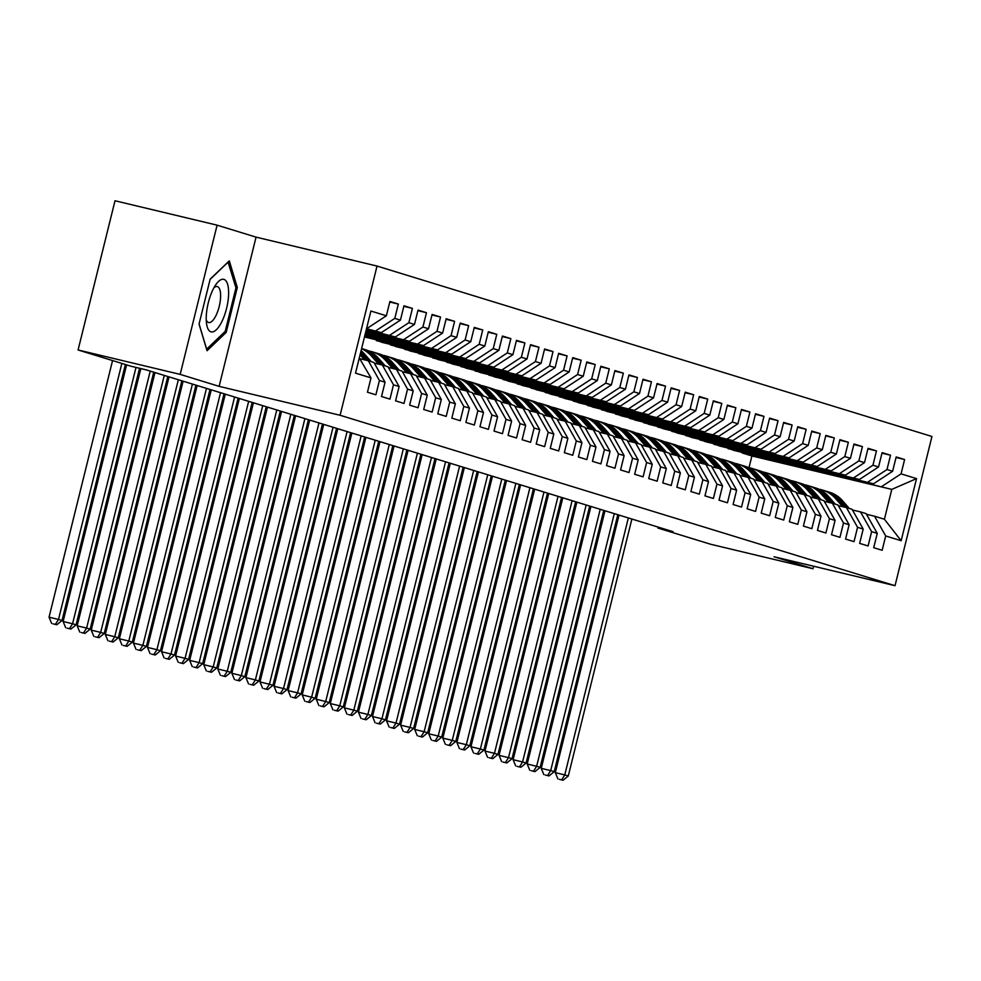 <?xml version="1.0" encoding="UTF-8"?>
<svg xmlns="http://www.w3.org/2000/svg" width="981" height="981" viewBox="0 0 981 981"><rect width="100%" height="100%" fill="white"/><g stroke="black" fill="none" stroke-linecap="round" stroke-linejoin="round"><path stroke-width="1.47" d="M217.095 225.164L180.173 374.386L219.119 386.355L256.053 237.132L217.095 225.164L115.01 200.762L78.088 349.984L131.098 366.256L146.23 369.874L673.015 531.665L657.895 528.048L710.906 544.32L812.991 568.735L813.617 566.233M256.053 237.132L377.035 266.059L931.95 436.484L895.028 585.694L340.1 415.27L377.035 266.059M748.993 467.692L751.9 455.957L891.79 489.396L916.536 478.605L901.061 473.86L904.605 459.537L896.168 456.95L892.624 471.272L886.996 469.543L890.54 455.221L882.103 452.633L878.559 466.944L872.931 465.215L876.474 450.904L868.038 448.317L864.494 462.627L858.878 460.898L862.422 446.588L853.973 443.988L850.441 458.311L844.813 456.582L848.357 442.272L839.92 439.672L836.376 453.995L830.748 452.266L834.291 437.943L825.855 435.356L822.311 449.678L816.683 447.949L820.226 433.627L811.79 431.039L808.246 445.349L802.617 443.62L806.161 429.31L797.725 426.723L794.181 441.033L788.565 439.304L792.096 424.994L783.66 422.394L780.116 436.717L774.5 434.988L778.043 420.677L769.607 418.078L766.063 432.4L760.434 430.671L763.978 416.349L755.542 413.761L751.998 428.084L746.369 426.355L749.913 412.032L741.477 409.445L737.933 423.755L732.304 422.038L735.848 407.716L727.412 405.128L723.868 419.439L718.251 417.71L721.783 403.399L713.346 400.8L709.803 415.122L704.186 413.393L707.73 399.083L699.294 396.483L695.75 410.806L690.121 409.077L693.665 394.754L685.228 392.167L681.685 406.49L676.056 404.761L679.6 390.438L671.163 387.851L667.62 402.161L661.991 400.444L665.535 386.122L657.098 383.534L653.554 397.845L647.926 396.116L651.47 381.805L643.033 379.206L639.489 393.528L633.873 391.799L637.417 377.489L628.968 374.889L625.437 389.212L619.808 387.483L623.352 373.16L614.915 370.573L611.371 384.895L605.743 383.166L609.287 368.844L600.85 366.256L597.306 380.567L591.678 378.85L595.222 364.527L586.785 361.94L583.241 376.25L577.613 374.521L581.157 360.211L572.72 357.624L569.176 371.934L563.56 370.205L567.104 355.895L558.655 353.295L555.111 367.617L549.495 365.888L553.039 351.566L544.602 348.978L541.058 363.301L535.43 361.572L538.974 347.249L530.537 344.662L526.993 358.972L521.365 357.256L524.909 342.933L516.472 340.346L512.928 354.656L507.3 352.927L510.843 338.617L502.407 336.029L498.863 350.34L493.247 348.611L496.778 334.3L488.342 331.701L484.798 346.023L479.182 344.294L482.726 329.972L474.289 327.384L470.745 341.707L465.117 339.978L468.66 325.655L460.224 323.068L456.68 337.378L451.052 335.661L454.595 321.339L446.159 318.751L442.615 333.062L436.986 331.333L440.53 317.022L432.094 314.435L428.55 328.745L422.921 327.016L426.465 312.706L418.029 310.106L414.485 324.429L408.869 322.7L412.412 308.377L403.964 305.79L400.432 320.113L394.803 318.384L398.347 304.061L389.911 301.474L386.367 315.784L367.25 328.304M916.536 478.605L901.159 540.715L885.696 535.969L874.562 516.214L866.493 514.289M386.367 315.784L370.892 311.038L355.527 373.148L370.99 377.893L367.446 392.216L375.895 394.803L379.426 380.493L385.055 382.21L381.511 396.532L389.948 399.12L393.491 384.81L399.12 386.539L395.576 400.849L404.013 403.436L407.556 389.126L413.185 390.855L409.641 405.165L418.078 407.765L421.622 393.442L427.25 395.171L423.706 409.494L432.143 412.081L435.687 397.759L441.303 399.488L437.759 413.81L446.208 416.398L449.739 402.087L455.368 403.804L451.824 418.127L460.261 420.714L463.805 406.404L469.433 408.133L465.889 422.443L474.326 425.031L477.87 410.72L483.498 412.449L479.954 426.76L488.391 429.359L491.935 415.037L497.563 416.766L494.019 431.076L502.456 433.676L506 419.353L511.616 421.082L508.084 435.405L516.521 437.992L520.065 423.669L525.681 425.398L522.137 439.721L530.574 442.308L534.118 427.998L539.746 429.727L536.202 444.037L544.639 446.625L548.183 432.314L553.811 434.043L550.267 448.354L558.704 450.953L562.248 436.631L567.876 438.36L564.333 452.67L572.769 455.27L576.313 440.947L581.941 442.676L578.398 456.999L586.834 459.586L590.378 445.264L595.994 446.993L592.45 461.315L600.887 463.903L604.431 449.592L610.059 451.321L606.516 465.632L614.952 468.219L618.496 453.909L624.124 455.638L620.581 469.948L629.017 472.548L632.561 458.225L638.19 459.954L634.646 474.264L643.082 476.864L646.626 462.541L652.255 464.271L648.711 478.593L657.147 481.18L660.691 466.858L666.307 468.587L662.764 482.91L671.212 485.497L674.744 471.187L680.373 472.916L676.829 487.226L685.265 489.813L688.809 475.503L694.438 477.232L690.894 491.542L699.33 494.142L702.874 479.819L708.503 481.548L704.959 495.859L713.395 498.458L716.939 484.136L722.568 485.865L719.024 500.187L727.461 502.775L731.004 488.452L736.621 490.181L733.089 504.504L741.526 507.091L745.07 492.781L750.686 494.51L747.142 508.82L755.578 511.408L759.122 497.097L764.751 498.826L761.207 513.137L769.644 515.736L773.187 501.414L778.816 503.143L775.272 517.453L783.709 520.053L787.253 505.73L792.881 507.459L789.337 521.782L797.774 524.369L801.318 510.046L806.946 511.775L803.402 526.098L811.839 528.685L815.383 514.375L820.999 516.104L817.455 530.414L825.892 533.002L829.436 518.691L835.064 520.42L831.52 534.731L839.957 537.33L843.501 523.008L849.129 524.737L845.585 539.047L854.022 541.647L857.566 527.324L863.194 529.053L859.65 543.376L868.087 545.963L871.631 531.641L877.259 533.37L873.715 547.692L882.152 550.28L885.696 535.969M366.526 328.709L381.315 332.62L366.428 329.064M394.803 318.384L375.686 330.891M400.432 320.113L381.315 332.62M359.279 357.967L370.99 377.893M366.293 329.604L395.38 336.949L366.207 329.972M408.869 322.7L389.751 335.22M414.485 324.429L395.38 336.949M379.426 380.493L368.304 360.738L360.235 358.813M368.304 360.738L373.92 362.467L385.055 382.21M366.072 330.511L409.433 341.265L365.987 330.879M422.921 327.016L403.816 339.536M428.55 328.745L409.433 341.265M393.491 384.81L382.369 365.055L374.301 363.129M382.369 365.055L387.986 366.784L399.12 386.539M365.852 331.419L423.498 345.582L365.766 331.774M436.986 331.333L417.869 343.853M442.615 333.062L423.498 345.582M407.556 389.126L396.422 369.383L388.366 367.446M396.422 369.383L402.051 371.1L413.185 390.855M365.631 332.314L437.563 349.898L365.545 332.682M451.052 335.661L431.934 348.169M456.68 337.378L437.563 349.898M421.622 393.442L410.487 373.7L402.431 371.762M410.487 373.7L416.116 375.429L427.25 395.171M365.41 333.221L451.628 354.215L365.312 333.577M465.117 339.978L445.999 352.486M470.745 341.707L451.628 354.215M435.687 397.759L424.552 378.016L416.484 376.091M424.552 378.016L430.181 379.745L441.303 399.488M365.177 334.129L465.693 358.531L365.091 334.484M479.182 344.294L460.064 356.814M484.798 346.023L465.693 358.531M449.739 402.087L438.617 382.332L430.549 380.407M438.617 382.332L444.246 384.062L455.368 403.804M364.957 335.024L479.746 362.86L364.871 335.392M493.247 348.611L474.13 361.131M498.863 350.34L479.746 362.86M463.805 406.404L452.682 386.649L444.614 384.724M452.682 386.649L458.299 388.378L469.433 408.133M364.736 335.931L493.811 367.176L364.65 336.287M507.3 352.927L488.195 365.447M512.928 354.656L493.811 367.176M477.87 410.72L466.735 390.978L458.679 389.04M466.735 390.978L472.364 392.694L483.498 412.449M364.515 336.839L507.876 371.492L364.478 336.974M521.365 357.256L502.247 369.763M526.993 358.972L507.876 371.492M491.935 415.037L480.8 395.294L472.744 393.356M480.8 395.294L486.429 397.023L497.563 416.766M376.422 340.64L521.941 375.809L382.05 342.369L376.557 340.1M535.43 361.572L516.313 374.08M541.058 363.301L521.941 375.809M506 419.353L494.865 399.61L486.797 397.685M494.865 399.61L500.494 401.339L511.616 421.082M390.487 344.956L536.006 380.125L396.116 346.685L390.622 344.417M549.495 365.888L530.378 378.408M555.111 367.617L536.006 380.125M520.065 423.669L508.931 403.927L500.862 402.002M508.931 403.927L514.559 405.656L525.681 425.398M404.552 349.273L550.059 384.454L410.181 351.002L404.687 348.733M563.56 370.205L544.443 382.725M569.176 371.934L550.059 384.454M534.118 427.998L522.996 408.243L514.927 406.318M522.996 408.243L528.612 409.972L539.746 429.727M418.617 353.589L564.124 388.77L424.246 355.318L418.752 353.05M577.613 374.521L558.508 387.041M583.241 376.25L564.124 388.77M548.183 432.314L537.048 412.56L528.992 410.634M537.048 412.56L542.677 414.289L553.811 434.043M432.682 357.918L578.189 393.087L438.299 359.647L432.817 357.366M591.678 378.85L572.561 391.358M597.306 380.567L578.189 393.087M562.248 436.631L551.114 416.888L543.057 414.951M551.114 416.888L556.742 418.617L567.876 438.36M446.735 362.234L592.254 397.403L452.364 363.963L446.87 361.695M605.743 383.166L586.626 395.674M611.371 384.895L592.254 397.403M576.313 440.947L565.179 421.205L557.11 419.279M565.179 421.205L570.807 422.934L581.941 442.676M460.8 366.551L606.319 401.72L466.429 368.28L460.935 366.011M619.808 387.483L600.691 400.003M625.437 389.212L606.319 401.72M590.378 445.264L579.244 425.521L571.175 423.596M579.244 425.521L584.872 427.25L595.994 446.993M474.865 370.867L620.384 406.048L480.494 372.596L475 370.328M633.873 391.799L614.756 404.319M639.489 393.528L620.384 406.048M604.431 449.592L593.309 429.837L585.24 427.912M593.309 429.837L598.925 431.566L610.059 451.321M488.93 375.183L634.437 410.365L494.559 376.912L489.065 374.644M647.926 396.116L628.821 408.636M653.554 397.845L634.437 410.365M618.496 453.909L607.374 434.154L599.305 432.229M607.374 434.154L612.99 435.883L624.124 455.638M502.995 379.512L648.502 414.681L508.612 381.241L503.13 378.96M661.991 400.444L642.874 412.952M667.62 402.161L648.502 414.681M632.561 458.225L621.427 438.482L613.37 436.545M621.427 438.482L627.055 440.211L638.19 459.954M517.048 383.829L662.567 418.997L522.677 385.558L517.183 383.289M676.056 404.761L656.939 417.268M681.685 406.49L662.567 418.997M646.626 462.541L635.492 442.799L627.435 440.874M635.492 442.799L641.12 444.528L652.255 464.271M531.113 388.145L676.632 423.314L536.742 389.874L531.248 387.605M690.121 409.077L671.004 421.597M695.75 410.806L676.632 423.314M660.691 466.858L649.557 447.115L641.488 445.19M649.557 447.115L655.185 448.844L666.307 468.587M545.178 392.461L690.698 427.642L550.807 394.19L545.313 391.922M704.186 413.393L685.069 425.913M709.803 415.122L690.698 427.642M674.744 471.187L663.622 451.432L655.553 449.506M663.622 451.432L669.238 453.161L680.373 472.916M559.244 396.778L704.75 431.959L564.872 398.507L559.378 396.238M718.251 417.71L699.134 430.23M723.868 419.439L704.75 431.959M688.809 475.503L677.687 455.748L669.618 453.823M677.687 455.748L683.303 457.477L694.438 477.232M573.309 401.106L718.815 436.275L578.925 402.835L573.444 400.555M732.304 422.038L713.187 434.546M737.933 423.755L718.815 436.275M702.874 479.819L691.74 460.077L683.683 458.139M691.74 460.077L697.368 461.806L708.503 481.548M587.374 405.423L732.881 440.592L592.99 407.152L587.496 404.883M746.369 426.355L727.252 438.863M751.998 428.084L732.881 440.592M716.939 484.136L705.805 464.393L697.749 462.468M705.805 464.393L711.433 466.122L722.568 485.865M601.427 409.739L746.946 444.908L607.055 411.468L601.561 409.2M760.434 430.671L741.317 443.191M766.063 432.4L746.946 444.908M731.004 488.452L719.87 468.71L711.801 466.784M719.87 468.71L725.499 470.439L736.621 490.181M615.492 414.056L761.011 449.237L621.12 415.785L615.627 413.516M774.5 434.988L755.382 447.508M780.116 436.717L761.011 449.237M745.07 492.781L733.935 473.026L725.866 471.101M733.935 473.026L739.564 474.755L750.686 494.51M629.557 418.372L775.064 453.553L635.185 420.101L629.692 417.832M788.565 439.304L769.447 451.824M794.181 441.033L775.064 453.553M759.122 497.097L748 477.342L739.932 475.417M748 477.342L753.616 479.071L764.751 498.826M643.622 422.701L789.129 457.869L649.25 424.43L643.757 422.149M802.617 443.62L783.512 456.14M808.246 445.349L789.129 457.869M773.187 501.414L762.053 481.671L753.997 479.734M762.053 481.671L767.682 483.4L778.816 503.143M657.687 427.017L803.194 462.186L663.303 428.746L657.822 426.477M816.683 447.949L797.565 460.457M822.311 449.678L803.194 462.186M787.253 505.73L776.118 485.987L768.062 484.062M776.118 485.987L781.747 487.716L792.881 507.459M671.74 431.333L817.259 466.502L677.368 433.062L671.875 430.794M830.748 452.266L811.63 464.786M836.376 453.995L817.259 466.502M801.318 510.046L790.183 490.304L782.115 488.379M790.183 490.304L795.812 492.033L806.946 511.775M685.805 435.65L831.324 470.831L691.433 437.379L685.94 435.11M844.813 456.582L825.695 469.102M850.441 458.311L831.324 470.831M815.383 514.375L804.248 494.62L796.18 492.695M804.248 494.62L809.877 496.349L820.999 516.104M699.87 439.966L845.389 475.147L705.498 441.695L700.005 439.427M858.878 460.898L839.761 473.418M864.494 462.627L845.389 475.147M829.436 518.691L818.313 498.937L810.245 497.011M818.313 498.937L823.93 500.666L835.064 520.42M713.935 444.295L859.442 479.464L719.563 446.012L714.07 443.743M872.931 465.215L853.826 477.735M878.559 466.944L859.442 479.464M843.501 523.008L832.379 503.265L824.31 501.328M832.379 503.265L837.995 504.994L849.129 524.737M728 448.611L873.507 483.78L733.616 450.34L728.135 448.072M886.996 469.543L867.878 482.051M892.624 471.272L873.507 483.78M857.566 527.324L846.431 507.582L838.375 505.656M846.431 507.582L852.06 509.311L863.194 529.053M751.9 455.957L742.053 452.928L891.79 489.396L884.408 519.243L874.562 516.214M901.061 473.86L881.944 486.38M871.631 531.641L860.496 511.898L852.44 509.973M860.496 511.898L866.125 513.627L877.259 533.37M180.173 374.386L78.088 349.984M895.028 585.694L774.034 556.767L812.991 568.735M219.119 386.355L340.1 415.27M658.128 527.091L657.895 528.048M901.159 540.715L884.408 519.243M226.194 332.412L237.304 287.482L229.296 260.848L210.167 279.144L199.045 324.086L207.052 350.72L226.194 332.412L224.539 332.019M904.605 459.537L896.033 457.489M890.54 455.221L881.968 453.173M876.474 450.904L867.903 448.857M862.422 446.588L853.85 444.54M848.357 442.272L839.785 440.211M834.291 437.943L825.72 435.895M820.226 433.627L811.655 431.579M806.161 429.31L797.59 427.262M792.096 424.994L783.525 422.946M778.043 420.677L769.472 418.617M763.978 416.349L755.407 414.301M749.913 412.032L741.342 409.984M735.848 407.716L727.277 405.668M721.783 403.399L713.212 401.352M707.73 399.083L699.159 397.023M693.665 394.754L685.094 392.707M679.6 390.438L671.029 388.39M665.535 386.122L656.963 384.074M651.47 381.805L642.898 379.757M637.417 377.489L628.846 375.429M623.352 373.16L614.78 371.112M609.287 368.844L600.715 366.796M595.222 364.527L586.65 362.48M581.157 360.211L572.585 358.163M567.104 355.895L558.52 353.834M553.039 351.566L544.467 349.518M538.974 347.249L530.402 345.202M524.909 342.933L516.337 340.885M510.843 338.617L502.272 336.569M496.778 334.3L488.207 332.252M482.726 329.972L474.154 327.924M468.66 325.655L460.089 323.607M454.595 321.339L446.024 319.291M440.53 317.022L431.959 314.975M426.465 312.706L417.894 310.658M412.412 308.377L403.841 306.33M398.347 304.061L389.776 302.013M235.734 287.102L237.304 287.482M849.362 508.477L842.421 500.604A31.784 29.737 -72.9 0 0 829.509 492.217L826.836 491.395A31.784 29.737 -72.9 0 0 825.99 491.15M842.642 506.674L835.395 498.434A31.784 29.737 -72.9 0 0 822.47 490.059A31.784 29.737 -72.9 0 0 818.89 489.212M846.689 507.655L839.748 499.783A31.784 29.737 -72.9 0 0 826.836 491.395M822.47 490.059L825.144 490.868A31.784 29.737 107.1 0 1 838.056 499.255L845.107 507.263M628.355 517.943L564.762 774.916L568.281 775.996L631.874 519.023M559.305 779.331L563.094 780.238L559.305 779.331M561.684 779.809L564.762 774.916L555.307 772.66L619.048 515.086M555.307 772.66L557.907 778.902M563.094 780.238L568.281 775.996M835.297 504.16L828.356 496.276A31.784 29.737 -72.9 0 0 815.444 487.888L812.771 487.079A31.784 29.737 -72.9 0 0 811.925 486.821M828.577 502.358L821.33 494.117A31.784 29.737 -72.9 0 0 808.405 485.73A31.784 29.737 -72.9 0 0 804.825 484.884M832.624 503.339L825.683 495.454A31.784 29.737 -72.9 0 0 812.771 487.079M808.405 485.73L811.079 486.551A31.784 29.737 107.1 0 1 824.003 494.939L831.042 502.946M614.29 513.627L550.697 770.6L554.216 771.679L617.809 514.706M545.252 775.015L549.029 775.922L545.252 775.015M547.619 775.493L550.697 770.6L541.242 768.344L604.995 510.77M541.242 768.344L543.842 774.585M549.029 775.922L554.216 771.679M821.232 499.844L814.291 491.959A31.784 29.737 -72.9 0 0 801.379 483.572L798.706 482.75A31.784 29.737 -72.9 0 0 797.86 482.505M814.512 498.029L807.265 489.801A31.784 29.737 -72.9 0 0 794.352 481.413A31.784 29.737 -72.9 0 0 790.76 480.567M818.559 499.022L811.618 491.138A31.784 29.737 -72.9 0 0 798.706 482.75M794.352 481.413L797.013 482.235A31.784 29.737 107.1 0 1 809.938 490.623L816.989 498.63M600.225 509.311L536.632 766.284L540.151 767.363L603.744 510.39M531.187 770.698L534.964 771.606L531.187 770.698M533.554 771.164L536.632 766.284L527.189 764.015L590.93 506.454M527.189 764.015L529.777 770.269M534.964 771.606L540.151 767.363M206.268 316.274A27.014 9.54 103.4 0 0 206.599 324.012A27.014 9.54 103.4 0 0 218.371 327.433A27.014 9.54 103.4 0 0 228.585 294.925A27.014 9.54 103.4 0 0 216.102 284.282A27.014 9.54 103.4 0 0 206.268 316.274M206.231 319.88A18.492 6.536 103.4 0 0 208.646 322.516A18.492 6.536 103.4 0 0 220.59 297.218A18.492 6.536 103.4 0 0 217.242 286.55A18.492 6.536 103.4 0 0 213.907 287.813M228.058 262.025L235.955 287.862L225.189 331.406L206.648 349.138L199.082 323.963M210.118 279.352L228.193 262.062M807.167 495.515L800.238 487.643A31.784 29.737 -72.9 0 0 787.314 479.255L784.641 478.434A31.784 29.737 -72.9 0 0 783.794 478.188M800.447 493.713L793.2 485.485A31.784 29.737 -72.9 0 0 780.287 477.097A31.784 29.737 -72.9 0 0 776.694 476.251M804.494 494.706L797.565 486.821A31.784 29.737 -72.9 0 0 784.641 478.434M780.287 477.097L782.961 477.919A31.784 29.737 107.1 0 1 795.873 486.306L802.924 494.301M586.172 504.982L522.579 761.955L526.086 763.046L589.679 506.061M517.122 766.382L520.899 767.277L517.122 766.382M519.501 766.848L522.579 761.955L513.124 759.699L576.865 502.125M513.124 759.699L515.712 765.94M520.899 767.277L526.086 763.046M793.114 491.199L786.173 483.326A31.784 29.737 -72.9 0 0 773.249 474.939L770.576 474.117A31.784 29.737 -72.9 0 0 769.729 473.872M786.394 489.396L779.135 481.168A31.784 29.737 -72.9 0 0 766.222 472.781A31.784 29.737 -72.9 0 0 762.629 471.935M790.441 490.377L783.5 482.505A31.784 29.737 -72.9 0 0 770.576 474.117M766.222 472.781L768.896 473.602A31.784 29.737 107.1 0 1 781.808 481.99L788.859 489.985M572.107 500.666L508.514 757.639L512.021 758.718L575.626 501.745M503.057 762.053L506.834 762.96L503.057 762.053M505.436 762.531L508.514 757.639L499.059 755.382L562.8 497.808M499.059 755.382L501.647 761.624M506.834 762.96L512.021 758.718M779.049 486.883L772.108 479.01A31.784 29.737 -72.9 0 0 759.196 470.622L756.523 469.801A31.784 29.737 -72.9 0 0 755.677 469.556M772.329 485.08L765.07 476.84A31.784 29.737 -72.9 0 0 752.157 468.464A31.784 29.737 -72.9 0 0 748.577 467.618M776.376 486.061L769.435 478.188A31.784 29.737 -72.9 0 0 756.523 469.801M752.157 468.464L754.83 469.274A31.784 29.737 107.1 0 1 767.743 477.661L774.794 485.669M558.042 496.349L494.449 753.322L497.968 754.401L561.561 497.428M488.992 757.737L492.781 758.644L488.992 757.737M491.371 758.215L494.449 753.322L484.994 751.066L548.735 493.492M484.994 751.066L487.594 757.307M492.781 758.644L497.968 754.401M764.984 482.566L758.043 474.681A31.784 29.737 -72.9 0 0 745.131 466.294L742.458 465.485A31.784 29.737 -72.9 0 0 741.611 465.227M758.264 480.764L751.017 472.523A31.784 29.737 -72.9 0 0 738.092 464.136A31.784 29.737 -72.9 0 0 734.511 463.29M762.311 481.745L755.37 473.86A31.784 29.737 -72.9 0 0 742.458 465.485M738.092 464.136L740.765 464.957A31.784 29.737 107.1 0 1 753.69 473.345L760.729 481.352M543.977 492.033L480.383 749.006L483.903 750.085L547.496 493.112M474.927 753.42L478.716 754.328L474.927 753.42M477.306 753.899L480.383 749.006L470.929 746.749L534.682 489.176M470.929 746.749L473.529 752.991M478.716 754.328L483.903 750.085M750.919 478.25L743.978 470.365A31.784 29.737 -72.9 0 0 731.066 461.977L728.393 461.156A31.784 29.737 -72.9 0 0 727.546 460.911M744.199 476.435L736.952 468.207A31.784 29.737 -72.9 0 0 724.039 459.819A31.784 29.737 -72.9 0 0 720.446 458.973M748.245 477.428L741.305 469.543A31.784 29.737 -72.9 0 0 728.393 461.156M724.039 459.819L726.7 460.641A31.784 29.737 107.1 0 1 739.625 469.028L746.664 477.036M529.912 487.716L466.318 744.689L469.838 745.768L533.431 488.796M460.874 749.104L464.651 750.011L460.874 749.104M463.24 749.57L466.318 744.689L456.876 742.421L520.617 484.859M456.876 742.421L459.464 748.675M464.651 750.011L469.838 745.768M736.854 473.933L729.913 466.049A31.784 29.737 -72.9 0 0 717.001 457.661L714.327 456.839A31.784 29.737 -72.9 0 0 713.481 456.594M730.134 472.119L722.887 463.89A31.784 29.737 -72.9 0 0 709.974 455.503A31.784 29.737 -72.9 0 0 706.381 454.657M734.18 473.112L727.252 465.227A31.784 29.737 -72.9 0 0 714.327 456.839M709.974 455.503L712.647 456.324A31.784 29.737 107.1 0 1 725.56 464.712L732.611 472.707M515.859 483.388L452.266 740.361L455.773 741.452L519.366 484.467M446.809 744.787L450.586 745.683L446.809 744.787M449.175 745.253L452.266 740.361L442.811 738.104L506.552 480.531M442.811 738.104L445.399 744.346M450.586 745.683L455.773 741.452M722.801 469.605L715.86 461.732A31.784 29.737 -72.9 0 0 702.936 453.345L700.262 452.523A31.784 29.737 -72.9 0 0 699.416 452.278M716.081 467.802L708.822 459.574A31.784 29.737 -72.9 0 0 695.909 451.186A31.784 29.737 -72.9 0 0 692.316 450.34M720.128 468.783L713.187 460.911A31.784 29.737 -72.9 0 0 700.262 452.523M695.909 451.186L698.582 452.008A31.784 29.737 107.1 0 1 711.495 460.396L718.546 468.391M501.794 479.071L438.2 736.044L441.708 737.123L505.313 480.15M432.744 740.459L436.52 741.366L432.744 740.459M435.123 740.937L438.2 736.044L428.746 733.788L492.487 476.214M428.746 733.788L431.333 740.03M436.52 741.366L441.708 737.123M708.736 465.288L701.795 457.416A31.784 29.737 -72.9 0 0 688.883 449.028L686.21 448.207A31.784 29.737 -72.9 0 0 685.351 447.961M702.016 463.486L694.756 455.245A31.784 29.737 -72.9 0 0 681.844 446.87A31.784 29.737 -72.9 0 0 678.263 446.024M706.062 464.467L699.122 456.594A31.784 29.737 -72.9 0 0 686.21 448.207M681.844 446.87L684.517 447.679A31.784 29.737 107.1 0 1 697.43 456.067L704.481 464.074M487.729 474.755L424.135 731.728L427.655 732.807L491.248 475.834M418.679 736.142L422.468 737.05L418.679 736.142M421.057 736.621L424.135 731.728L414.681 729.472L478.421 471.898M414.681 729.472L417.281 735.713M422.468 737.05L427.655 732.807M694.671 460.972L687.73 453.087A31.784 29.737 -72.9 0 0 674.818 444.7L672.144 443.89A31.784 29.737 -72.9 0 0 671.298 443.645M687.951 459.169L680.704 450.929A31.784 29.737 -72.9 0 0 667.779 442.541A31.784 29.737 -72.9 0 0 664.198 441.695M691.997 460.15L685.057 452.266A31.784 29.737 -72.9 0 0 672.144 443.89M667.779 442.541L670.452 443.363A31.784 29.737 107.1 0 1 683.377 451.75L690.416 459.758M473.664 470.439L410.07 727.412L413.59 728.491L477.183 471.518M404.613 731.826L408.403 732.733L404.613 731.826M406.992 732.304L410.07 727.412L400.616 725.155L464.356 467.581M400.616 725.155L403.216 731.397M408.403 732.733L413.59 728.491M680.606 456.656L673.665 448.771A31.784 29.737 -72.9 0 0 660.753 440.383L658.079 439.562A31.784 29.737 -72.9 0 0 657.233 439.316M673.886 454.841L666.639 446.613A31.784 29.737 -72.9 0 0 653.714 438.225A31.784 29.737 -72.9 0 0 650.133 437.379M677.932 455.834L670.992 447.949A31.784 29.737 -72.9 0 0 658.079 439.562M653.714 438.225L656.387 439.047A31.784 29.737 107.1 0 1 669.312 447.434L676.35 455.442M459.599 466.122L396.005 723.095L399.525 724.174L463.118 467.201M390.561 727.51L394.337 728.417L390.561 727.51M392.927 727.976L396.005 723.095L386.551 720.827L450.304 463.265M386.551 720.827L389.15 727.08M394.337 728.417L399.525 724.174M666.54 452.339L659.6 444.454A31.784 29.737 -72.9 0 0 646.687 436.067L644.014 435.245A31.784 29.737 -72.9 0 0 643.168 435M659.821 450.524L652.573 442.296A31.784 29.737 -72.9 0 0 639.661 433.909A31.784 29.737 -72.9 0 0 636.068 433.062M663.867 451.518L656.939 443.633A31.784 29.737 -72.9 0 0 644.014 435.245M639.661 433.909L642.334 434.73A31.784 29.737 107.1 0 1 655.247 443.118L662.298 451.113M445.546 461.793L381.94 718.766L385.459 719.858L449.053 462.873M376.496 723.193L380.272 724.088L376.496 723.193M378.862 723.659L381.94 718.766L372.498 716.51L436.238 458.936M372.498 716.51L375.085 722.752M380.272 724.088L385.459 719.858M652.475 448.01L645.547 440.138A31.784 29.737 -72.9 0 0 632.622 431.75L629.949 430.929A31.784 29.737 -72.9 0 0 629.103 430.684M645.756 446.208L638.508 437.98A31.784 29.737 -72.9 0 0 625.596 429.592A31.784 29.737 -72.9 0 0 622.003 428.746M649.814 447.189L642.874 439.316A31.784 29.737 -72.9 0 0 629.949 430.929M625.596 429.592L628.269 430.414A31.784 29.737 107.1 0 1 641.182 438.801L648.233 446.796M431.481 457.477L367.887 714.45L371.394 715.529L434.988 458.556M362.43 718.865L366.207 719.772L362.43 718.865M364.809 719.343L367.887 714.45L358.433 712.194L422.173 454.62M358.433 712.194L361.02 718.435M366.207 719.772L371.394 715.529M638.423 443.694L631.482 435.822A31.784 29.737 -72.9 0 0 618.557 427.434L615.896 426.612A31.784 29.737 -72.9 0 0 615.038 426.367M631.703 441.891L624.443 433.651A31.784 29.737 -72.9 0 0 611.531 425.276A31.784 29.737 -72.9 0 0 607.938 424.43M635.749 442.872L628.809 435A31.784 29.737 -72.9 0 0 615.896 426.612M611.531 425.276L614.204 426.097A31.784 29.737 107.1 0 1 627.117 434.473L634.167 442.48M417.416 453.161L353.822 710.134L357.342 711.213L420.935 454.24M348.365 714.548L352.142 715.456L348.365 714.548M350.744 715.026L353.822 710.134L344.368 707.877L408.108 450.304M344.368 707.877L346.955 714.119M352.142 715.456L357.342 711.213M624.357 439.378L617.417 431.493A31.784 29.737 -72.9 0 0 604.504 423.105L601.831 422.296A31.784 29.737 -72.9 0 0 600.985 422.051M617.638 437.575L610.39 429.335A31.784 29.737 -72.9 0 0 597.466 420.947A31.784 29.737 -72.9 0 0 593.885 420.101M621.684 438.556L614.744 430.671A31.784 29.737 -72.9 0 0 601.831 422.296M597.466 420.947L600.139 421.769A31.784 29.737 107.1 0 1 613.051 430.156L620.102 438.164M403.35 448.844L339.757 705.817L343.276 706.896L406.87 449.923M334.3 710.232L338.089 711.139L334.3 710.232M336.679 710.71L339.757 705.817L330.303 703.561L394.043 445.987M330.303 703.561L332.902 709.803M338.089 711.139L343.276 706.896M610.292 435.061L603.352 427.176A31.784 29.737 -72.9 0 0 590.439 418.789L587.766 417.967A31.784 29.737 -72.9 0 0 586.92 417.722M603.573 433.246L596.325 425.018A31.784 29.737 -72.9 0 0 583.401 416.631A31.784 29.737 -72.9 0 0 579.82 415.785M607.619 434.24L600.679 426.355A31.784 29.737 -72.9 0 0 587.766 417.967M583.401 416.631L586.074 417.452A31.784 29.737 107.1 0 1 598.999 425.84L606.037 433.847M389.285 444.528L325.692 701.501L329.211 702.58L392.805 445.607M320.247 705.915L324.024 706.823L320.247 705.915M322.614 706.381L325.692 701.501L316.238 699.232L379.99 441.671M316.238 699.232L318.837 705.486M324.024 706.823L329.211 702.58M596.227 430.745L589.287 422.86A31.784 29.737 -72.9 0 0 576.374 414.473L573.701 413.651A31.784 29.737 -72.9 0 0 572.855 413.406M589.507 428.93L582.26 420.702A31.784 29.737 -72.9 0 0 569.348 412.314A31.784 29.737 -72.9 0 0 565.755 411.468M593.554 429.923L586.613 422.038A31.784 29.737 -72.9 0 0 573.701 413.651M569.348 412.314L572.021 413.136A31.784 29.737 107.1 0 1 584.934 421.523L591.984 429.519M375.233 440.199L311.627 697.184L315.146 698.264L378.74 441.278M306.182 701.599L309.959 702.494L306.182 701.599M308.549 702.065L311.627 697.184L302.185 694.916L365.925 437.342M302.185 694.916L304.772 701.157M309.959 702.494L315.146 698.264M582.162 426.416L575.234 418.544A31.784 29.737 -72.9 0 0 562.309 410.156L559.636 409.335A31.784 29.737 -72.9 0 0 558.79 409.089M575.442 424.614L568.195 416.385A31.784 29.737 -72.9 0 0 555.283 407.998A31.784 29.737 -72.9 0 0 551.69 407.152M579.489 425.595L572.561 417.722A31.784 29.737 -72.9 0 0 559.636 409.335M555.283 407.998L557.956 408.819A31.784 29.737 107.1 0 1 570.868 417.207L577.919 425.202M361.167 435.883L297.574 692.856L301.081 693.935L364.674 436.962M292.117 697.27L295.894 698.178L292.117 697.27M294.496 697.749L297.574 692.856L288.12 690.599L351.86 433.026M288.12 690.599L290.707 696.841M295.894 698.178L301.081 693.935M568.109 422.1L561.169 414.227A31.784 29.737 -72.9 0 0 548.244 405.84L545.571 405.018A31.784 29.737 -72.9 0 0 544.725 404.773M561.39 420.297L554.13 412.057A31.784 29.737 -72.9 0 0 541.218 403.682A31.784 29.737 -72.9 0 0 537.625 402.835M565.436 421.278L558.496 413.406A31.784 29.737 -72.9 0 0 545.571 405.018M541.218 403.682L543.891 404.503A31.784 29.737 107.1 0 1 556.803 412.878L563.854 420.886M347.102 431.566L283.509 688.539L287.016 689.618L350.622 432.646M278.052 692.954L281.829 693.861L278.052 692.954M280.431 693.432L283.509 688.539L274.055 686.283L337.795 428.709M274.055 686.283L276.642 692.525M281.829 693.861L287.016 689.618M554.044 417.783L547.104 409.899A31.784 29.737 -72.9 0 0 534.191 401.523L531.518 400.702A31.784 29.737 -72.9 0 0 530.672 400.456M547.324 415.981L540.077 407.74A31.784 29.737 -72.9 0 0 527.153 399.353A31.784 29.737 -72.9 0 0 523.572 398.507M551.371 416.962L544.43 409.077A31.784 29.737 -72.9 0 0 531.518 400.702M527.153 399.353L529.826 400.174A31.784 29.737 107.1 0 1 542.738 408.562L549.789 416.569M333.037 427.25L269.444 684.223L272.963 685.302L336.557 428.329M263.987 688.637L267.776 689.545L263.987 688.637M266.366 689.116L269.444 684.223L259.99 681.967L323.73 424.393M259.99 681.967L262.589 688.208M267.776 689.545L272.963 685.302M539.979 413.467L533.039 405.582A31.784 29.737 -72.9 0 0 520.126 397.195L517.453 396.373A31.784 29.737 -72.9 0 0 516.607 396.128M533.259 411.652L526.012 403.424A31.784 29.737 -72.9 0 0 513.088 395.036A31.784 29.737 -72.9 0 0 509.507 394.19M537.306 412.645L530.365 404.761A31.784 29.737 -72.9 0 0 517.453 396.373M513.088 395.036L515.761 395.858A31.784 29.737 107.1 0 1 528.685 404.246L535.724 412.253M318.972 422.934L255.379 679.907L258.898 680.986L322.491 424.013M249.922 684.321L253.711 685.228L249.922 684.321M252.301 684.787L255.379 679.907L245.924 677.638L309.677 420.076M245.924 677.638L248.524 683.892M253.711 685.228L258.898 680.986M525.914 409.151L518.974 401.266A31.784 29.737 -72.9 0 0 506.061 392.878L503.388 392.057A31.784 29.737 -72.9 0 0 502.542 391.811M519.194 407.336L511.947 399.108A31.784 29.737 -72.9 0 0 499.035 390.72A31.784 29.737 -72.9 0 0 495.442 389.874M523.241 408.329L516.3 400.444A31.784 29.737 -72.9 0 0 503.388 392.057M499.035 390.72L501.696 391.542A31.784 29.737 107.1 0 1 514.62 399.929L521.671 407.924M304.907 418.605L241.314 675.59L244.833 676.669L308.426 419.684M235.869 680.005L239.646 680.9L235.869 680.005M238.236 680.471L241.314 675.59L231.872 673.322L295.612 415.748M231.872 673.322L234.459 679.563M239.646 680.9L244.833 676.669M511.849 404.822L504.908 396.949A31.784 29.737 -72.9 0 0 491.996 388.562L489.323 387.74A31.784 29.737 -72.9 0 0 488.477 387.495M505.129 403.019L497.882 394.791A31.784 29.737 -72.9 0 0 484.97 386.404A31.784 29.737 -72.9 0 0 481.377 385.558M509.176 404L502.247 396.128A31.784 29.737 -72.9 0 0 489.323 387.74M484.97 386.404L487.643 387.225A31.784 29.737 107.1 0 1 500.555 395.613L507.606 403.608M290.854 414.289L227.261 671.262L230.768 672.341L294.361 415.368M221.804 675.688L225.581 676.583L221.804 675.688M224.183 676.154L227.261 671.262L217.807 669.005L281.547 411.431M217.807 669.005L220.394 675.247M225.581 676.583L230.768 672.341M497.796 400.506L490.856 392.633A31.784 29.737 -72.9 0 0 477.931 384.245L475.258 383.424A31.784 29.737 -72.9 0 0 474.412 383.179M491.076 398.703L483.817 390.463A31.784 29.737 -72.9 0 0 470.905 382.087A31.784 29.737 -72.9 0 0 467.312 381.241M495.123 399.684L488.182 391.811A31.784 29.737 -72.9 0 0 475.258 383.424M470.905 382.087L473.578 382.909A31.784 29.737 107.1 0 1 486.49 391.284L493.541 399.292M276.789 409.972L213.196 666.945L216.703 668.024L280.308 411.051M207.739 671.36L211.516 672.267L207.739 671.36M210.118 671.838L213.196 666.945L203.741 664.689L267.482 407.115M203.741 664.689L206.329 670.93M211.516 672.267L216.703 668.024M483.731 396.189L476.791 388.304A31.784 29.737 -72.9 0 0 463.878 379.929L461.205 379.107A31.784 29.737 -72.9 0 0 460.347 378.862M477.011 394.387L469.752 386.146A31.784 29.737 -72.9 0 0 456.839 377.759A31.784 29.737 -72.9 0 0 453.259 376.912M481.058 395.368L474.117 387.483A31.784 29.737 -72.9 0 0 461.205 379.107M456.839 377.759L459.513 378.58A31.784 29.737 107.1 0 1 472.425 386.968L479.476 394.975M262.724 405.656L199.131 662.629L202.65 663.708L266.243 406.735M193.674 667.043L197.463 667.951L193.674 667.043M196.053 667.521L199.131 662.629L189.676 660.372L253.417 402.799M189.676 660.372L192.276 666.614M197.463 667.951L202.65 663.708M469.666 391.873L462.725 383.988A31.784 29.737 -72.9 0 0 449.813 375.6L447.14 374.779A31.784 29.737 -72.9 0 0 446.294 374.534M462.946 390.07L455.699 381.83A31.784 29.737 -72.9 0 0 442.774 373.442A31.784 29.737 -72.9 0 0 439.194 372.596M466.993 391.051L460.052 383.166A31.784 29.737 -72.9 0 0 447.14 374.779M442.774 373.442L445.448 374.264A31.784 29.737 107.1 0 1 458.372 382.651L465.411 390.659M248.659 401.339L185.066 658.312L188.585 659.391L252.178 402.418M179.609 662.727L183.398 663.634L179.609 662.727M181.988 663.193L185.066 658.312L175.611 656.044L239.352 398.482M175.611 656.044L178.211 662.298M183.398 663.634L188.585 659.391M455.601 387.556L448.66 379.672A31.784 29.737 -72.9 0 0 435.748 371.284L433.075 370.462A31.784 29.737 -72.9 0 0 432.229 370.217M448.881 385.741L441.634 377.513A31.784 29.737 -72.9 0 0 428.709 369.126A31.784 29.737 -72.9 0 0 425.129 368.28M452.928 386.735L445.987 378.85A31.784 29.737 -72.9 0 0 433.075 370.462M428.709 369.126L431.382 369.947A31.784 29.737 107.1 0 1 444.307 378.335L451.346 386.33M234.594 397.011L171.001 653.996L174.52 655.075L238.113 398.102M165.556 658.41L169.333 659.306L165.556 658.41M167.923 658.876L171.001 653.996L161.546 651.727L225.299 394.154M161.546 651.727L164.146 657.969M169.333 659.306L174.52 655.075M441.536 383.228L434.595 375.355A31.784 29.737 -72.9 0 0 421.683 366.968L419.01 366.146A31.784 29.737 -72.9 0 0 418.164 365.901M434.816 381.425L427.569 373.197A31.784 29.737 -72.9 0 0 414.656 364.809A31.784 29.737 -72.9 0 0 411.064 363.963M438.863 382.406L431.934 374.534A31.784 29.737 -72.9 0 0 419.01 366.146M414.656 364.809L417.33 365.631A31.784 29.737 107.1 0 1 430.242 374.019L437.293 382.014M220.541 392.694L156.935 649.667L160.455 650.746L224.048 393.773M151.491 654.094L155.268 654.989L151.491 654.094M153.858 654.56L156.935 649.667L147.493 647.411L211.234 389.837M147.493 647.411L150.081 653.653M155.268 654.989L160.455 650.746M427.471 378.911L420.542 371.039A31.784 29.737 -72.9 0 0 407.618 362.651L404.945 361.83A31.784 29.737 -72.9 0 0 404.098 361.584M420.751 377.109L413.504 368.881A31.784 29.737 -72.9 0 0 400.591 360.493A31.784 29.737 -72.9 0 0 396.998 359.647M424.81 378.09L417.869 370.217A31.784 29.737 -72.9 0 0 404.945 361.83M400.591 360.493L403.265 361.315A31.784 29.737 107.1 0 1 416.177 369.69L423.228 377.697M206.476 388.378L142.883 645.351L146.39 646.43L209.983 389.457M137.426 649.765L141.203 650.673L137.426 649.765M139.805 650.244L142.883 645.351L133.428 643.095L197.169 385.521M133.428 643.095L136.016 649.336M141.203 650.673L146.39 646.43M413.418 374.595L406.477 366.71A31.784 29.737 -72.9 0 0 393.553 358.335L390.892 357.513A31.784 29.737 -72.9 0 0 390.033 357.268M406.698 372.792L399.439 364.552A31.784 29.737 -72.9 0 0 386.526 356.164A31.784 29.737 -72.9 0 0 382.946 355.318M410.745 373.773L403.804 365.888A31.784 29.737 -72.9 0 0 390.892 357.513M386.526 356.164L389.199 356.986A31.784 29.737 107.1 0 1 402.112 365.373L409.163 373.381M192.411 384.062L128.818 641.034L132.337 642.114L195.93 385.141M123.361 645.449L127.15 646.356L123.361 645.449M125.74 645.927L128.818 641.034L119.363 638.778L183.104 381.204M119.363 638.778L121.963 645.02M127.15 646.356L132.337 642.114M399.353 370.278L392.412 362.394A31.784 29.737 -72.9 0 0 379.5 354.006L376.827 353.185A31.784 29.737 -72.9 0 0 375.981 352.939M392.633 368.476L385.386 360.235A31.784 29.737 -72.9 0 0 372.461 351.848A31.784 29.737 -72.9 0 0 368.881 351.002M396.68 369.457L389.739 361.572A31.784 29.737 -72.9 0 0 376.827 353.185M372.461 351.848L375.134 352.67A31.784 29.737 107.1 0 1 388.047 361.057L395.098 369.064M178.346 379.745L114.752 636.718L118.272 637.797L181.865 380.824M109.296 641.133L113.085 642.04L109.296 641.133M111.675 641.599L114.752 636.718L105.298 634.449L169.039 376.888M105.298 634.449L107.898 640.703M113.085 642.04L118.272 637.797M385.288 365.962L378.347 358.077A31.784 29.737 -72.9 0 0 365.435 349.69L362.762 348.868A31.784 29.737 -72.9 0 0 361.915 348.623M378.568 364.147L371.321 355.919A31.784 29.737 -72.9 0 0 361.572 348.721M382.615 365.14L375.674 357.256A31.784 29.737 -72.9 0 0 362.762 348.868M361.621 348.525A31.784 29.737 107.1 0 1 373.994 356.741L381.033 364.736M164.281 375.416L100.687 632.402L104.207 633.481L167.8 376.508M95.243 636.816L99.02 637.711L95.243 636.816M97.609 637.282L100.687 632.402L91.233 630.133L154.986 372.559M91.233 630.133L93.833 636.387M99.02 637.711L104.207 633.481M371.223 361.633L364.282 353.761A31.784 29.737 -72.9 0 0 361.094 350.646M364.503 359.831L360.064 354.791M368.549 360.812L361.609 352.939A31.784 29.737 -72.9 0 0 360.75 352.007M360.493 353.062L366.98 360.419M150.228 371.1L86.622 628.073L90.142 629.152L153.735 372.179M81.178 632.5L84.955 633.395L81.178 632.5M83.544 632.966L86.622 628.073L77.18 625.817L140.835 368.586M77.18 625.817L79.768 632.058M84.955 633.395L90.142 629.152M136.003 367.434L72.569 623.757L76.077 624.836L139.572 368.28M67.113 628.171L70.89 629.079L67.113 628.171M69.492 628.649L72.569 623.757L63.115 621.5L126.623 364.883M63.115 621.5L65.702 627.742M70.89 629.079L76.077 624.836M121.865 363.424L58.504 619.44L62.011 620.519L125.372 364.503M53.048 623.855L56.824 624.762L53.048 623.855M55.427 624.333L58.504 619.44L49.05 617.184L112.557 360.567M49.05 617.184L51.637 623.426M56.824 624.762L62.011 620.519M839.748 499.783L842.421 500.604M835.395 498.434L838.056 499.255M825.683 495.454L828.356 496.276M821.33 494.117L824.003 494.939M811.618 491.138L814.291 491.959M807.265 489.801L809.938 490.623M797.565 486.821L800.238 487.643M793.2 485.485L795.873 486.306M783.5 482.505L786.173 483.326M779.135 481.168L781.808 481.99M769.435 478.188L772.108 479.01M765.07 476.84L767.743 477.661M755.37 473.86L758.043 474.681M751.017 472.523L753.69 473.345M741.305 469.543L743.978 470.365M736.952 468.207L739.625 469.028M727.252 465.227L729.913 466.049M722.887 463.89L725.56 464.712M713.187 460.911L715.86 461.732M708.822 459.574L711.495 460.396M699.122 456.594L701.795 457.416M694.756 455.245L697.43 456.067M685.057 452.266L687.73 453.087M680.704 450.929L683.377 451.75M670.992 447.949L673.665 448.771M666.639 446.613L669.312 447.434M656.939 443.633L659.6 444.454M652.573 442.296L655.247 443.118M642.874 439.316L645.547 440.138M638.508 437.98L641.182 438.801M628.809 435L631.482 435.822M624.443 433.651L627.117 434.473M614.744 430.671L617.417 431.493M610.39 429.335L613.051 430.156M600.679 426.355L603.352 427.176M596.325 425.018L598.999 425.84M586.613 422.038L589.287 422.86M582.26 420.702L584.934 421.523M572.561 417.722L575.234 418.544M568.195 416.385L570.868 417.207M558.496 413.406L561.169 414.227M554.13 412.057L556.803 412.878M544.43 409.077L547.104 409.899M540.077 407.74L542.738 408.562M530.365 404.761L533.039 405.582M526.012 403.424L528.685 404.246M516.3 400.444L518.974 401.266M511.947 399.108L514.62 399.929M502.247 396.128L504.908 396.949M497.882 394.791L500.555 395.613M488.182 391.811L490.856 392.633M483.817 390.463L486.49 391.284M474.117 387.483L476.791 388.304M469.752 386.146L472.425 386.968M460.052 383.166L462.725 383.988M455.699 381.83L458.372 382.651M445.987 378.85L448.66 379.672M441.634 377.513L444.307 378.335M431.934 374.534L434.595 375.355M427.569 373.197L430.242 374.019M417.869 370.217L420.542 371.039M413.504 368.881L416.177 369.69M403.804 365.888L406.477 366.71M399.439 364.552L402.112 365.373M389.739 361.572L392.412 362.394M385.386 360.235L388.047 361.057M375.674 357.256L378.347 358.077M371.321 355.919L373.994 356.741M361.609 352.939L364.282 353.761"/></g></svg>
